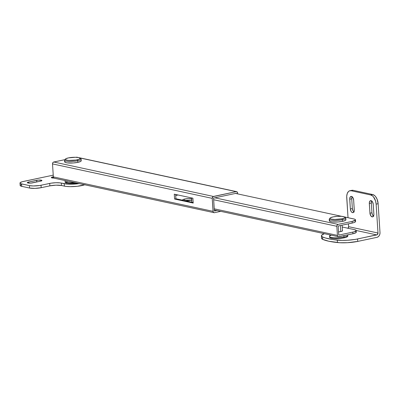 <?xml version="1.0" encoding="UTF-8"?>
<svg xmlns="http://www.w3.org/2000/svg" width="400" height="400" viewBox="0 0 400 400"><rect width="100%" height="100%" fill="white"/><g stroke="black" fill="none" stroke-linecap="round" stroke-linejoin="round"><path stroke-width="0.6" d="M214.05 212.68L54.335 178.235A1.66 1.325 102.2 0 1 53.35 176.895L213.065 211.34L212.225 198.36L52.51 163.915L53.35 176.895L52.51 163.915A1.66 1.325 102.2 0 1 53.74 162.01L213.455 196.455L53.74 162.01L64.89 159.655L53.485 162.095L52.675 162.965L52.51 163.915L212.225 198.36A1.66 1.325 -77.8 0 1 213.455 196.455L236.175 191.655L79.84 157.94L236.175 191.655A1.66 1.325 -77.8 0 1 236.63 191.655A1.66 1.325 -77.8 0 1 237.615 192.995L237.67 193.895L237.33 192.14L236.175 191.655L212.955 196.685L212.225 198.36L213.205 211.94L213.745 212.56L214.505 212.68L220.775 211.355L214.505 212.68A1.66 1.325 -77.8 0 1 214.05 212.68A1.66 1.325 -77.8 0 1 213.065 211.34L53.35 176.895L53.635 177.745L54.27 178.22M213.56 198.075L236.28 193.275L236.3 193.6L236.28 193.275L213.56 198.075L214.4 211.055L213.56 198.075M216.925 210.525L214.4 211.055L216.925 210.525M77.22 157.325L76.46 157.21A1.66 1.325 102.2 0 1 76.915 157.21L78.215 157.49M193.205 203.055L192.89 198.19L174.275 194.175L174.59 199.04L193.205 203.055L174.59 199.04L174.275 194.175L192.89 198.19L193.205 203.055M175.645 194.47L175.925 198.76L193.165 202.475L175.925 198.76L174.59 199.04L175.925 198.76L175.645 194.47M342.445 230.575A4.235 0.86 176.3 0 1 342.54 230.735A4.235 0.86 176.3 0 1 340.815 231.55L342.285 231.06L342.42 230.55M190.825 200.28A5.065 1.025 -3.7 0 0 184.8 200.645L184.695 199.02A5.065 1.025 176.3 0 1 191.58 198.77M191.66 200.055A5.065 1.025 176.3 0 1 190.675 200.31L192.005 199.93M355.485 219.835L355.59 221.46A8.3 1.685 -3.7 0 1 352.2 223.05L352.1 221.43A8.3 1.685 176.3 0 0 355.485 219.835A8.3 1.685 176.3 0 0 353.88 218.96L344.52 216.94L354.705 219.19L355.245 219.47L355.385 220.12L352.1 221.43L352.2 223.05L338.17 226.015L338.76 235.1L352.79 232.135L352.895 233.76L338.865 236.725A1.66 1.325 -77.8 0 1 338.41 236.725A1.66 1.325 -77.8 0 1 337.425 235.385L336.835 226.295A1.66 1.325 -77.8 0 1 338.065 224.39L337.155 225.065L336.835 226.295L213.67 199.735L336.835 226.295L337.425 235.385L337.705 236.235L338.345 236.705L352.895 233.76L352.79 232.135A8.3 1.685 176.3 0 0 356.175 230.545A8.3 1.685 176.3 0 0 354.57 229.665L342.215 227L354.57 229.665L355.94 230.18L356.08 230.83L354 231.84L338.76 235.1L338.17 226.015L353.41 222.755L355.09 222.09L355.58 221.405M338.065 224.39L214.815 197.81L338.065 224.39L352.1 221.43L338.065 224.39M337.425 235.385L214.255 208.82L337.425 235.385M191.8 202.18L191.52 197.895L191.8 202.18M175.715 195.5L178.1 195L175.715 195.5M338.5 231.86L340.815 231.55A4.235 0.86 176.3 0 1 338.55 231.855M191.76 198.805L188.455 198.6L184.695 199.02L182.69 199.82L183.105 200.385M184.925 200.7L190.675 200.31A5.065 1.025 176.3 0 1 184.925 200.7M355.35 221.095L354.81 220.815M341.885 216.37L235.53 193.435L341.885 216.37M356.175 230.545L356.28 232.165A8.3 1.685 -3.7 0 1 352.895 233.76L355.78 232.795L356.275 232.115M356.045 231.8L355.505 231.525M182.82 200.245A5.065 1.025 176.3 0 1 182.63 199.995A5.065 1.025 176.3 0 1 184.695 199.02L184.8 200.645A5.065 1.025 -3.7 0 0 184.735 200.66L191.205 200.32M65.16 181.09A9.13 1.85 -3.7 0 0 66.85 182.32A2.49 1.985 -77.8 0 1 67.065 180.98A2.49 1.985 102.2 0 0 66.85 182.32A9.13 1.85 -3.7 0 0 74.575 182.6A9.13 1.85 176.3 0 1 66.85 182.32L66.9 183.135A9.13 1.85 -3.7 0 0 77.165 183.16L69.525 183.46L66.9 183.135L66.85 182.32A9.13 1.85 176.3 0 1 65.085 181.36L65.135 182.17A9.13 1.85 -3.7 0 0 66.9 183.135L65.4 182.57L65.245 181.855M41.29 180.175A3.32 0.675 176.3 0 1 41.93 180.53A3.32 0.675 176.3 0 1 40.58 181.165L41.73 180.78L41.835 180.38L38.475 180.075L28.64 182.015L27.325 182.535L27.595 182.91L30.745 183.1L40.58 181.165L32.56 182.86A3.32 0.675 176.3 0 1 29.12 183.13A3.32 0.675 176.3 0 1 27.285 182.65A3.32 0.675 176.3 0 1 28.64 182.015L36.66 180.32A3.32 0.675 176.3 0 1 41.29 180.175L41.34 180.96L41.29 180.175M53.935 178.055A3.32 0.675 176.3 0 1 51.98 177.92A3.32 0.675 176.3 0 1 51.34 177.57A3.32 0.675 176.3 0 1 53.345 176.815L51.345 177.59L54.15 178.05M79.505 183.55L72.36 184.2L67.805 184.145L60.205 182.885L55.865 182.73L51.105 183.165L39.625 185.51L33.29 185.96L29.44 185.61L20.775 183.685L20.005 183.095L20.095 182.76L22.175 181.745L53.235 175.145L23.385 181.45A8.3 1.685 176.3 0 0 20 183.045L20.155 185.475A8.3 1.685 -3.7 0 0 21.76 186.355L21.605 183.92A8.3 1.685 176.3 0 1 20 183.045M79.195 183.595A12.455 2.525 176.3 0 1 64.23 183.7L64.385 186.13A12.455 2.525 -3.7 0 0 84.72 184.785M85.03 184.67L77.36 186.29L70.155 186.655L66.01 186.4L61.445 185.5L64.385 186.13L64.23 183.7L61.29 183.065L61.445 185.5L56.025 185.165L49.865 185.855L49.71 183.42A8.3 1.685 176.3 0 1 61.29 183.065L61.445 185.5A8.3 1.685 -3.7 0 0 49.865 185.855L41.18 187.69L49.865 185.855L49.71 183.42L41.02 185.255L41.18 187.69L35.02 188.375L29.6 188.045A8.3 1.685 -3.7 0 0 41.18 187.69L41.02 185.255A8.3 1.685 176.3 0 1 29.44 185.61L29.6 188.045L21.76 186.355L29.6 188.045L29.44 185.61L21.605 183.92L21.76 186.355L20.165 185.53M20.255 185.19L21.36 184.505M36.765 181.97L36.66 180.32L36.765 181.97M28.71 183.11L28.64 182.015L28.71 183.11M64.66 161.885L65.43 162.48L67.34 162.89L73.3 162.965L77.84 162.355L77.735 160.735A8.3 1.685 -3.7 0 0 80.915 158.805L80.055 158.08A7.47 1.515 176.3 0 1 77.19 159.815L77.735 160.735L77.84 162.355A8.3 1.685 -3.7 0 0 81.225 160.765L81.12 159.14A8.3 1.685 176.3 0 1 77.735 160.735A8.3 1.685 176.3 0 1 69.135 161.415A8.3 1.685 176.3 0 1 64.55 160.215L64.655 161.835A8.3 1.685 -3.7 0 0 69.24 163.04A8.3 1.685 -3.7 0 0 77.84 162.355L80.725 161.395L81.215 160.715L80.985 160.4M65.465 159.025L64.705 159.855A8.3 1.685 -3.7 0 0 68.385 161.375A8.3 1.685 -3.7 0 0 77.735 160.735L77.19 159.815A7.47 1.515 176.3 0 1 68.78 160.395A7.47 1.515 176.3 0 1 65.465 159.025A7.47 1.515 176.3 0 1 68.37 157.915L75.33 157.28L78.795 157.595L80.23 158.34L79.155 159.26L75.935 160.045L68.915 160.405L66.77 160.135L65.33 159.395L65.775 158.78L68.37 157.915A7.47 1.515 176.3 0 1 80.055 158.08M65.155 161.205L64.75 161.55M329.345 220.89L330.115 221.48L332.025 221.895L337.985 221.965L342.52 221.36L342.415 219.735A8.3 1.685 -3.7 0 0 345.6 217.81L344.74 217.085A7.47 1.515 176.3 0 1 341.875 218.82L342.415 219.735L342.52 221.36A8.3 1.685 -3.7 0 0 345.905 219.765L345.8 218.145A8.3 1.685 176.3 0 1 342.415 219.735A8.3 1.685 176.3 0 1 333.82 220.42A8.3 1.685 176.3 0 1 329.235 219.215L329.34 220.84A8.3 1.685 -3.7 0 0 333.925 222.04A8.3 1.685 -3.7 0 0 342.52 221.36L345.41 220.395L345.9 219.715L345.67 219.405M330.15 218.025L329.39 218.855A8.3 1.685 -3.7 0 0 333.07 220.38A8.3 1.685 -3.7 0 0 342.415 219.735L341.875 218.82A7.47 1.515 176.3 0 1 333.46 219.4A7.47 1.515 176.3 0 1 330.15 218.025A7.47 1.515 176.3 0 1 333.055 216.92L337.14 216.37L341.335 216.33L344.225 216.81L344.915 217.34L344.47 217.955L341.875 218.82L334.915 219.455L331.45 219.14L330.22 218.68L330.095 218.095L330.46 217.785L333.055 216.92A7.47 1.515 176.3 0 1 344.74 217.085M340.375 225.55L340.765 231.56L340.375 225.55M329.835 220.21L329.435 220.555M371.705 200.945A3.32 1.89 -101.9 0 0 371.325 203.04L369.32 203.465A3.32 1.89 78.1 0 1 370.595 200.64A3.32 1.89 78.1 0 1 371.07 200.645L369.745 201.295L369.32 202.84L369.95 213.2L370.995 216.085L372.5 216.89L373.445 216.215L373.875 214.67L373.24 204.31L372.52 201.895L371.07 200.645A3.32 1.89 78.1 0 1 373.24 204.31L373.87 214.045A3.32 1.89 78.1 0 1 372.595 216.87A3.32 1.89 78.1 0 1 369.95 213.2L371.955 212.775L371.325 203.04L371.75 200.87M352.11 196.72A3.32 1.89 -101.9 0 0 351.73 198.815L349.725 199.24A3.32 1.89 78.1 0 1 351 196.415A3.32 1.89 78.1 0 1 351.475 196.415L350.42 196.73L349.72 198.615L350.355 208.975L351.075 211.39L351.76 212.235L352.9 212.66L353.85 211.99L354.275 210.445L353.645 200.085L352.92 197.665L351.475 196.415A3.32 1.89 78.1 0 1 353.645 200.085L354.275 209.82A3.32 1.89 78.1 0 1 353 212.645A3.32 1.89 78.1 0 1 350.355 208.975L352.36 208.55L351.73 198.815L352.155 196.645M329.595 236.68A9.13 1.85 -3.7 0 0 344.02 237.04A2.49 1.415 -101.9 0 0 343.71 235.7A2.49 1.415 78.1 0 1 344.02 237.04A9.13 1.85 176.3 0 1 334.565 237.79A9.13 1.85 176.3 0 1 329.515 236.465A9.13 1.85 176.3 0 1 331.37 235.205M329.89 234.885L329.57 237.28A9.13 1.85 -3.7 0 0 334.615 238.6A9.13 1.85 -3.7 0 0 344.07 237.85L344.02 237.04L344.07 237.85L345.4 237.525L347.245 236.795L347.785 236.045M347.995 228.25A1.66 1.325 102.2 0 0 348.6 226.675L377.995 233.015A1.66 1.325 -77.8 0 1 376.765 234.92L356.165 230.475L376.765 234.92L355.245 239.41L347.335 240.26L341.995 240.38L332.685 239.54L325.275 237.94L322.585 236.955L321.425 235.945L321.51 235.385L324.375 233.66M329.675 236.965L329.575 237.335L330.42 237.985L333.955 238.57L339.08 238.52L344.07 237.85A9.13 1.85 -3.7 0 0 347.795 236.1L347.74 235.29A9.13 1.85 176.3 0 1 344.02 237.04A9.13 1.85 -3.7 0 0 347.665 235.075M321.665 237.815L321.94 238.905L322.74 239.385L328.815 241.24L339.685 242.73L347.49 242.695L357.725 241.41L357.57 238.975L377.27 234.685L377.995 233.015L376.13 204.135A8.3 4.72 78.1 0 0 370.705 194.965L372.71 194.54A8.3 4.72 -101.9 0 1 378.13 203.71L376.13 204.135L378.13 203.71L380 232.59A4.15 3.31 -77.8 0 1 376.92 237.35L378.18 236.775L379.205 235.665L379.845 234.195L380 232.59L378.13 203.71L377.015 199.025L375.52 196.495L374.625 195.565L372.71 194.54L353.11 190.315L372.71 194.54L370.705 194.965L351.105 190.74L353.11 190.315A8.3 4.72 -101.9 0 0 351.92 190.305L349.915 190.73A8.3 4.72 78.1 0 0 346.735 197.795L348.02 217.695L346.725 196.23L347.265 193.465L348.475 191.52L349.27 190.95L351.105 190.74L370.705 194.965L372.62 195.985L373.515 196.92L375.555 200.95L376.13 204.135L377.995 233.015L348.6 226.675L348.42 223.85L348.595 226.995L347.87 228.345M349.915 190.73A8.3 4.72 78.1 0 1 351.105 190.74L353.11 190.315L351.9 190.31M373.74 216.3L372.4 214.65L371.955 212.775A3.32 1.89 -101.9 0 0 373.49 216.14M354.14 212.075L353.08 210.97L352.36 208.55A3.32 1.89 -101.9 0 0 353.895 211.915M357.725 241.41L376.92 237.35L357.725 241.41L357.57 238.975A16.605 3.365 176.3 0 1 337.28 240.125A49.81 10.1 176.3 0 1 322.585 236.955L322.74 239.385A49.81 10.1 -3.7 0 0 337.44 242.555L337.28 240.125L337.44 242.555A16.605 3.365 -3.7 0 0 357.725 241.41M321.405 235.82L321.56 238.255A16.605 3.365 -3.7 0 0 322.74 239.385L322.585 236.955A16.605 3.365 176.3 0 1 321.405 235.82A16.605 3.365 176.3 0 1 324.315 233.685M351.73 198.815L352.36 208.55L350.355 208.975L349.725 199.24L351.73 198.815M371.325 203.04L371.955 212.775L369.95 213.2L369.32 203.465L371.325 203.04M236.625 191.65L79.285 157.72M338.405 236.72L214.33 209.965M65.15 180.565L65.085 181.36M342.095 225.185L342.47 230.91M347.68 234.86L347.74 235.29"/></g></svg>
